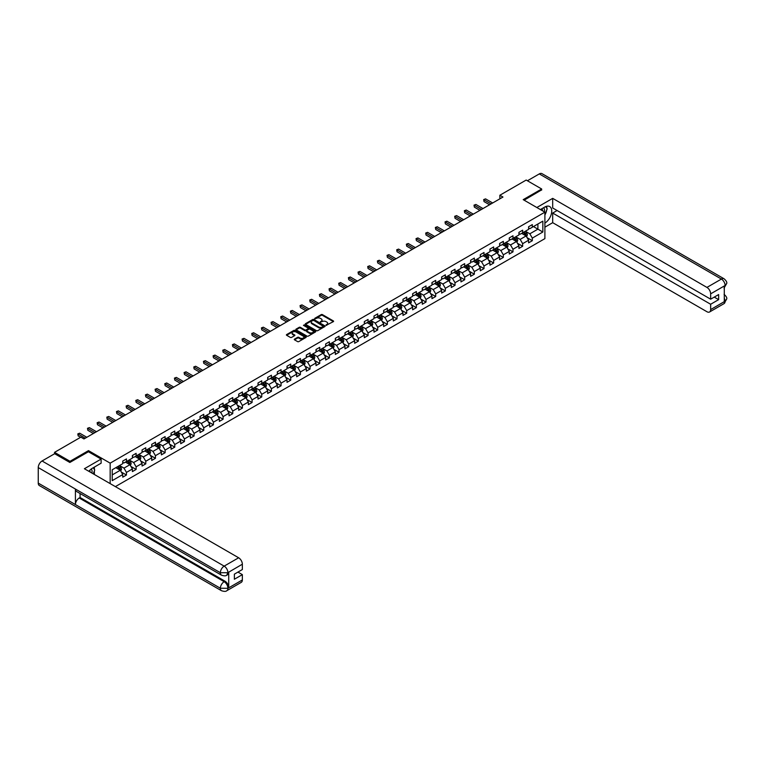 <?xml version="1.0" encoding="UTF-8"?>
<svg xmlns="http://www.w3.org/2000/svg" width="765" height="765" viewBox="0 0 765 765"><rect width="100%" height="100%" fill="white"/><g stroke="black" fill="none" stroke-linecap="round" stroke-linejoin="round"><path stroke-width="1.15" d="M326.062 325.364L333.368 321.635A0.861 0.497 0 0 0 333.368 320.937L322.428 314.616A0.861 0.497 0 0 0 321.214 314.616L314.75 318.345L314.75 318.833L316.442 318.355A2.754 1.587 0 0 1 320.325 318.355L321.243 318.881A2.754 1.587 0 0 1 322.046 320A2.754 1.587 0 0 1 321.243 321.128L320.401 322.103L322.094 321.616A2.754 1.587 0 0 1 325.986 321.616L326.894 322.142A2.754 1.587 0 0 1 327.697 323.27A2.754 1.587 0 0 1 326.894 324.389L326.062 324.876M294.515 339.115A0.861 0.497 0 0 0 294.515 339.823L297.585 341.592A0.861 0.497 0 0 0 298.809 341.592L305.981 337.451A0.861 0.497 0 0 0 305.981 336.753L295.032 330.432A0.861 0.497 0 0 0 293.817 330.432L286.646 334.573A0.861 0.497 0 0 0 286.646 335.271L290.356 337.413A0.861 0.497 0 0 0 291.57 337.413L294.64 335.644A0.861 0.497 0 0 0 294.64 334.936L292.804 333.875A2.305 1.329 0 0 1 292.125 332.938A2.305 1.329 0 0 1 293.55 331.714A2.305 1.329 0 0 1 296.055 332L303.256 336.16A2.305 1.329 0 0 1 303.935 337.097A2.305 1.329 0 0 1 302.51 338.331A2.305 1.329 0 0 1 300.004 338.034L298.809 337.346A0.861 0.497 0 0 0 297.585 337.346L294.515 339.115L294.515 339.823L297.585 338.063L297.585 337.346M88.491 451.78L88.491 450.633L70.026 461.295L54.544 452.354L54.544 453.779M88.491 450.633L110.17 463.15L544.89 212.163L544.89 238.632L115.372 486.617M541.668 190.064L541.668 188.993L523.212 199.646L544.89 212.163M541.668 188.993L526.186 180.052L499.861 195.247L499.861 198.823M54.544 452.354L80.87 437.15L83.968 438.938L502.959 197.035L499.861 195.247M316.5 330.671A0.861 0.497 0 0 0 317.714 330.671L324.886 326.531A0.861 0.497 0 0 0 324.886 325.833L313.946 319.512A0.861 0.497 0 0 0 312.732 319.512L305.551 323.652A0.861 0.497 0 0 0 305.551 324.36L316.5 330.671M303.695 325.498L315.419 332L308.257 336.131A0.861 0.497 0 0 1 307.042 336.131L296.103 329.82L299.172 328.061L299.172 327.344L296.103 329.113A0.861 0.497 0 0 0 296.103 329.82L296.103 329.113M299.172 328.061A0.861 0.497 0 0 1 300.387 328.061L300.387 327.344A0.861 0.497 0 0 0 299.172 327.344M300.387 327.344L304.824 329.906A0.861 0.497 0 0 0 306.038 329.906L308.075 328.73A0.861 0.497 0 0 0 308.075 328.022L303.456 325.355L304.307 324.867L315.438 331.293A0.861 0.497 0 0 1 315.438 331.991L315.438 331.293M110.17 483.604L110.17 463.15M121.291 472.043L126.455 475.027L126.455 472.416L132.402 468.983L132.402 471.594L136.122 469.442L136.122 466.832L142.07 463.399L142.07 466.009L145.78 463.867L145.78 461.257L151.728 457.824L151.728 460.434L155.448 458.292L155.448 455.672L161.396 452.239L161.396 454.85L165.116 452.708L165.116 450.097L171.054 446.664L171.054 449.275L174.774 447.133L174.774 444.522L180.722 441.089L180.722 443.7L184.441 441.548L184.441 438.938L190.389 435.505L190.389 438.116L194.1 435.974L194.1 433.363L200.047 429.93L200.047 432.541L203.767 430.389L203.767 427.778L209.715 424.346L209.715 426.956L213.425 424.814L213.425 422.204L219.373 418.771L219.373 421.381L223.093 419.239L223.093 416.619L229.041 413.186L229.041 415.797L232.751 413.655L232.751 411.044L238.699 407.611L238.699 410.222L242.419 408.08L242.419 405.469L248.367 402.036L248.367 404.647L252.077 402.495L252.077 399.885L258.025 396.452L258.025 399.062L261.745 396.92L261.745 394.31L267.693 390.877L267.693 393.487L271.412 391.336L271.412 388.725L277.351 385.292L277.351 387.903L281.071 385.761L281.071 383.15L287.018 379.717L287.018 382.328L290.738 380.186L290.738 377.566L296.677 374.133L296.677 376.743L300.396 374.601L300.396 371.991L306.344 368.558L306.344 371.168L310.064 369.026L310.064 366.416L316.012 362.983L316.012 365.594L319.722 363.442L319.722 360.831L325.67 357.398L325.67 360.009L329.39 357.867L329.39 355.256L335.338 351.824L335.338 354.434L339.048 352.282L339.048 349.672L344.996 346.239L344.996 348.85L348.716 346.708L348.716 344.097L354.664 340.664L354.664 343.275L358.374 341.123L358.374 338.512L364.322 335.08L364.322 337.69L368.041 335.548L368.041 332.938L373.989 329.505L373.989 332.115L377.7 329.973L377.7 327.363L383.647 323.93L383.647 326.54L387.367 324.389L387.367 321.778L393.315 318.345L393.315 320.956L397.035 318.814L397.035 316.203L402.973 312.77L402.973 315.381L406.693 313.229L406.693 310.619L412.641 307.186L412.641 309.796L416.361 307.654L416.361 305.044L422.299 301.611L422.299 304.221L426.019 302.07L426.019 299.459L431.967 296.026L431.967 298.637L435.687 296.495L435.687 293.884L441.635 290.451L441.635 293.062L445.345 290.92L445.345 288.309L451.293 284.876L451.293 287.487L455.012 285.335L455.012 282.725L460.96 279.292L460.96 281.903L464.671 279.761L464.671 277.15L470.618 273.717L470.618 276.328L474.338 274.176L474.338 271.565L480.286 268.132L480.286 270.743L483.996 268.601L483.996 265.991L489.944 262.558L489.944 265.168L493.664 263.017L493.664 260.406L499.612 256.973L499.612 259.584L503.322 257.442L503.322 254.831L509.27 251.398L509.27 254.009L512.99 251.867L512.99 249.256L518.938 245.823L518.938 248.434L522.658 246.282L522.658 243.672L528.596 240.239L528.596 242.849L532.316 240.707L532.316 238.097L542.844 232.015L542.844 221.142L537.891 224.002L537.891 229.156L542.844 232.015M126.455 475.027L122.744 477.169L122.744 474.558L112.216 480.64L112.216 469.767L122.744 463.686L122.744 461.075L126.455 458.933L126.455 461.544L132.402 458.111L132.402 455.5L136.122 453.349L136.122 455.959L142.07 452.526L142.07 449.916L145.78 447.774L145.78 450.384L151.728 446.951L151.728 444.341L155.448 442.199L155.448 444.809L161.396 441.376L161.396 438.756L165.116 436.614L165.116 439.225L171.054 435.792L171.054 433.181L174.774 431.039L174.774 433.65L180.722 430.217L180.722 427.606L184.441 425.455L184.441 428.065L190.389 424.632L190.389 422.022L194.1 419.88L194.1 422.49L200.047 419.057L200.047 416.447L203.767 414.295L203.767 416.906L209.715 413.473L209.715 410.862L213.425 408.72L213.425 411.331L219.373 407.898L219.373 405.287L223.093 403.145L223.093 405.756L229.041 402.314L229.041 399.703L232.751 397.561L232.751 400.172L238.699 396.739L238.699 394.128L242.419 391.986L242.419 394.597L248.367 391.164L248.367 388.553L252.077 386.401L252.077 389.012L258.025 385.579L258.025 382.969L261.745 380.827L261.745 383.437L267.693 380.004L267.693 377.394L271.412 375.242L271.412 377.853L277.351 374.42L277.351 371.809L281.071 369.667L281.071 372.278L287.018 368.845L287.018 366.234L290.738 364.092L290.738 366.703L296.677 363.26L296.677 360.65L300.396 358.508L300.396 361.118L306.344 357.685L306.344 355.075L310.064 352.933L310.064 355.543L316.012 352.11L316.012 349.5L319.722 347.348L319.722 349.959L325.67 346.526L325.67 343.915L329.39 341.773L329.39 344.384L335.338 340.951L335.338 338.34L339.048 336.189L339.048 338.799L344.996 335.366L344.996 332.756L348.716 330.614L348.716 333.224L354.664 329.791L354.664 327.181L358.374 325.029L358.374 327.649L364.322 324.207L364.322 321.596L368.041 319.454L368.041 322.065L373.989 318.632L373.989 316.022L377.7 313.88L377.7 316.49L383.647 313.057L383.647 310.447L387.367 308.295L387.367 310.906L393.315 307.473L393.315 304.862L397.035 302.72L397.035 305.331L402.973 301.898L402.973 299.287L406.693 297.136L406.693 299.746L412.641 296.313L412.641 293.703L416.361 291.561L416.361 294.171L422.299 290.738L422.299 288.128L426.019 285.976L426.019 288.596L431.967 285.154L431.967 282.543L435.687 280.401L435.687 283.012L441.635 279.579L441.635 276.968L445.345 274.826L445.345 277.437L451.293 274.004L451.293 271.393L455.012 269.242L455.012 271.852L460.96 268.419L460.96 265.809L464.671 263.667L464.671 266.277L470.618 262.844L470.618 260.234L474.338 258.082L474.338 260.693L480.286 257.26L480.286 254.649L483.996 252.507L483.996 255.118L489.944 251.685L489.944 249.074L493.664 246.923L493.664 249.533L499.612 246.101L499.612 243.49L503.322 241.348L503.322 243.959L509.27 240.526L509.27 237.915L512.99 235.773L512.99 238.384L518.938 234.951L518.938 232.34L522.658 230.189L522.658 232.799L528.596 229.366L528.596 226.756L532.316 224.614L532.316 227.224L542.844 221.142M125.47 462.117L129.926 464.69L123.978 468.123L119.522 465.55M122.744 462.261L123.978 462.968L126.455 461.544M123.978 468.123L126.455 472.416M129.926 464.69L132.402 468.983M135.128 456.533L139.593 459.115L133.645 462.548L129.18 459.966M132.402 456.676L133.645 457.394L136.122 455.959M133.645 462.548L136.122 466.832M139.593 459.115L142.07 463.399M144.795 450.958L149.252 453.53L143.304 456.963L138.847 454.391M142.07 451.101L143.304 451.819L145.78 450.384M143.304 456.963L145.78 461.257M149.252 453.53L151.728 457.824M154.454 445.373L158.919 447.955L152.971 451.388L148.515 448.806M151.728 445.517L152.971 446.234L155.448 444.809M152.971 451.388L155.448 455.672M158.919 447.955L161.396 452.239M164.121 439.799L168.577 442.371L162.629 445.804L158.173 443.231M161.396 439.942L162.629 440.659L165.116 439.225M162.629 445.804L165.116 450.097M168.577 442.371L171.054 446.664M173.779 434.224L178.245 436.796L172.297 440.229L167.841 437.657M171.054 434.357L172.297 435.075L174.774 433.65M172.297 440.229L174.774 444.522M178.245 436.796L180.722 441.089M183.447 428.639L187.903 431.211L181.965 434.644L177.499 432.072M180.722 428.782L181.965 429.5L184.441 428.065M181.965 434.644L184.441 438.938M187.903 431.211L190.389 435.505M193.115 423.064L197.571 425.636L191.623 429.069L187.167 426.497M190.389 423.208L191.623 423.915L194.1 422.49M191.623 429.069L194.1 433.363M197.571 425.636L200.047 429.93M202.773 417.48L207.229 420.061L201.291 423.494L196.825 420.913M200.047 417.623L201.291 418.34L203.767 416.906M201.291 423.494L203.767 427.778M207.229 420.061L209.715 424.346M212.441 411.905L216.897 414.477L210.949 417.91L206.493 415.338M209.715 412.048L210.949 412.765L213.425 411.331M210.949 417.91L213.425 422.204M216.897 414.477L219.373 418.771M222.099 406.32L226.564 408.902L220.616 412.335L216.151 409.753M219.373 406.464L220.616 407.181L223.093 405.756M220.616 412.335L223.093 416.619M226.564 408.902L229.041 413.186M231.766 400.745L236.222 403.318L230.275 406.751L225.818 404.178M229.041 400.889L230.275 401.606L232.751 400.172M230.275 406.751L232.751 411.044M236.222 403.318L238.699 407.611M241.424 395.17L245.89 397.743L239.942 401.176L235.477 398.603M238.699 395.304L239.942 396.021L242.419 394.597M239.942 401.176L242.419 405.469M245.89 397.743L248.367 402.036M251.092 389.586L255.548 392.158L249.6 395.591L245.144 393.019M248.367 389.729L249.6 390.446L252.077 389.012M249.6 395.591L252.077 399.885M255.548 392.158L258.025 396.452M260.75 384.011L265.216 386.583L259.268 390.016L254.802 387.444M258.025 384.154L259.268 384.862L261.745 383.437M259.268 390.016L261.745 394.31M265.216 386.583L267.693 390.877M270.418 378.426L274.874 381.008L268.926 384.441L264.47 381.859M267.693 378.57L268.926 379.287L271.412 377.853M268.926 384.441L271.412 388.725M274.874 381.008L277.351 385.292M280.076 372.851L284.542 375.424L278.594 378.857L274.138 376.284M277.351 372.995L278.594 373.712L281.071 372.278M278.594 378.857L281.071 383.15M284.542 375.424L287.018 379.717M289.744 367.267L294.2 369.849L288.252 373.282L283.796 370.7M287.018 367.41L288.252 368.128L290.738 366.703M288.252 373.282L290.738 377.566M294.2 369.849L296.677 374.133M299.402 361.692L303.868 364.264L297.92 367.697L293.464 365.125M296.677 361.835L297.92 362.553L300.396 361.118M297.92 367.697L300.396 371.991M303.868 364.264L306.344 368.558M309.07 356.117L313.526 358.689L307.587 362.122L303.122 359.55M306.344 356.251L307.587 356.968L310.064 355.543M307.587 362.122L310.064 366.416M313.526 358.689L316.012 362.983M318.737 350.533L323.193 353.105L317.245 356.538L312.789 353.966M316.012 350.676L317.245 351.393L319.722 349.959M317.245 356.538L319.722 360.831M323.193 353.105L325.67 357.398M328.395 344.958L332.861 347.53L326.913 350.963L322.447 348.391M325.67 345.101L326.913 345.809L329.39 344.384M326.913 350.963L329.39 355.256M332.861 347.53L335.338 351.824M338.063 339.373L342.519 341.955L336.571 345.388L332.115 342.806M335.338 339.517L336.571 340.234L339.048 338.799M336.571 345.388L339.048 349.672M342.519 341.955L344.996 346.239M347.721 333.798L352.187 336.37L346.239 339.803L341.773 337.231M344.996 333.942L346.239 334.659L348.716 333.224M346.239 339.803L348.716 344.097M352.187 336.37L354.664 340.664M357.389 328.214L361.845 330.796L355.897 334.228L351.441 331.647M354.664 328.357L355.897 329.074L358.374 327.649M355.897 334.228L358.374 338.512M361.845 330.796L364.322 335.08M367.047 322.639L371.513 325.211L365.565 328.644L361.099 326.072M364.322 322.782L365.565 323.499L368.041 322.065M365.565 328.644L368.041 332.938M371.513 325.211L373.989 329.505M376.715 317.064L381.171 319.636L375.223 323.069L370.767 320.497M373.989 317.198L375.223 317.915L377.7 316.49M375.223 323.069L377.7 327.363M381.171 319.636L383.647 323.93M386.373 311.479L390.839 314.052L384.891 317.485L380.425 314.912M383.647 311.623L384.891 312.34L387.367 310.906M384.891 317.485L387.367 321.778M390.839 314.052L393.315 318.345M396.041 305.904L400.497 308.477L394.549 311.91L390.093 309.337M393.315 306.048L394.549 306.755L397.035 305.331M394.549 311.91L397.035 316.203M400.497 308.477L402.973 312.77M405.699 300.32L410.164 302.892L404.216 306.335L399.76 303.753M402.973 300.463L404.216 301.18L406.693 299.746M404.216 306.335L406.693 310.619M410.164 302.892L412.641 307.186M415.366 294.745L419.822 297.317L413.875 300.75L409.418 298.178M412.641 294.888L413.875 295.606L416.361 294.171M413.875 300.75L416.361 305.044M419.822 297.317L422.299 301.611M425.024 289.16L429.49 291.742L423.542 295.175L419.086 292.593M422.299 289.304L423.542 290.021L426.019 288.596M423.542 295.175L426.019 299.459M429.49 291.742L431.967 296.026M434.692 283.586L439.148 286.158L433.21 289.591L428.744 287.018M431.967 283.729L433.21 284.446L435.687 283.012M433.21 289.591L435.687 293.884M439.148 286.158L441.635 290.451M444.36 278.001L448.816 280.583L442.868 284.016L438.412 281.444M441.635 278.144L442.868 278.862L445.345 277.437M442.868 284.016L445.345 288.309M448.816 280.583L451.293 284.876M454.018 272.426L458.484 274.998L452.536 278.431L448.07 275.859M451.293 272.57L452.536 273.287L455.012 271.852M452.536 278.431L455.012 282.725M458.484 274.998L460.96 279.292M463.686 266.851L468.142 269.423L462.194 272.856L457.738 270.284M460.96 266.995L462.194 267.702L464.671 266.277M462.194 272.856L464.671 277.15M468.142 269.423L470.618 273.717M473.344 261.267L477.809 263.839L471.862 267.281L467.396 264.7M470.618 261.41L471.862 262.127L474.338 260.693M471.862 267.281L474.338 271.565M477.809 263.839L480.286 268.132M483.011 255.692L487.468 258.264L481.52 261.697L477.064 259.125M480.286 255.835L481.52 256.552L483.996 255.118M481.52 261.697L483.996 265.991M487.468 258.264L489.944 262.558M492.67 250.107L497.135 252.689L491.187 256.122L486.722 253.54M489.944 250.251L491.187 250.968L493.664 249.533M491.187 256.122L493.664 260.406M497.135 252.689L499.612 256.973M502.337 244.532L506.793 247.105L500.846 250.538L496.389 247.965M499.612 244.676L500.846 245.393L503.322 243.959M500.846 250.538L503.322 254.831M506.793 247.105L509.27 251.398M511.995 238.948L516.461 241.53L510.513 244.963L506.048 242.39M509.27 239.091L510.513 239.808L512.99 238.384M510.513 244.963L512.99 249.256M516.461 241.53L518.938 245.823M521.663 233.373L526.119 235.945L520.171 239.378L515.715 236.806M518.938 233.516L520.171 234.233L522.658 232.799M520.171 239.378L522.658 243.672M526.119 235.945L528.596 240.239M533.435 226.574L537.891 229.156L529.839 233.803L525.383 231.231M528.596 227.941L529.839 228.649L532.316 227.224M529.839 233.803L532.316 238.097M70.026 461.295L70.026 462.366M112.216 474.922L120.268 470.265L115.802 467.692M120.268 470.265L122.744 474.558M527.142 237.714L532.316 240.707M517.484 243.299L522.658 246.282M507.817 248.874L512.99 251.867M498.158 254.458L503.322 257.442M488.491 260.033L493.664 263.017M478.823 265.618L483.996 268.601M469.165 271.193L474.338 274.176M459.497 276.767L464.671 279.761M449.839 282.352L455.012 285.335M440.171 287.927L445.345 290.92M430.513 293.511L435.687 296.495M420.846 299.086L426.019 302.07M411.188 304.671L416.361 307.654M401.52 310.246L406.693 313.229M391.862 315.821L397.035 318.814M382.194 321.405L387.367 324.389M372.536 326.98L377.7 329.973M362.868 332.565L368.041 335.548M353.201 338.14L358.374 341.123M343.542 343.724L348.716 346.708M333.875 349.299L339.048 352.282M324.217 354.884L329.39 357.867M314.549 360.458L319.722 363.442M304.891 366.033L310.064 369.026M295.223 371.618L300.396 374.601M285.565 377.193L290.738 380.186M275.897 382.777L281.071 385.761M266.239 388.352L271.412 391.336M256.571 393.937L261.745 396.92M246.913 399.512L252.077 402.495M237.246 405.087L242.419 408.08M227.578 410.671L232.751 413.655M217.92 416.246L223.093 419.239M208.252 421.831L213.425 424.814M198.594 427.406L203.767 430.389M188.926 432.99L194.1 435.974M179.268 438.565L184.441 441.548M169.601 444.14L174.774 447.133M159.942 449.724L165.116 452.708M150.275 455.299L155.448 458.292M140.617 460.884L145.78 463.867M130.949 466.459L136.122 469.442M326.301 325.45L326.894 325.106A2.754 1.587 0 0 0 327.697 323.987L327.697 323.27M322.046 320L322.046 320.717A2.754 1.587 0 0 1 321.243 321.845L320.65 322.189M333.368 320.937L333.368 321.635L322.428 315.333A0.861 0.497 0 0 0 321.214 315.333L314.989 318.919M324.876 326.54L313.946 320.229A0.861 0.497 0 0 0 312.732 320.229L305.57 324.36L305.551 323.652M323.366 326.426L313.765 320.392L312.034 320.898A2.754 1.587 0 0 0 311.221 322.027A2.754 1.587 0 0 0 312.034 323.146L318.594 326.942A2.754 1.587 0 0 0 322.486 326.942L323.366 326.655M311.221 322.027L311.221 322.734A2.754 1.587 0 0 0 312.034 323.863L312.034 323.146M323.366 327.143L322.486 327.649A2.754 1.587 0 0 1 318.594 327.649L312.034 323.863M300.387 328.061L304.824 330.623A0.861 0.497 0 0 0 306.038 330.623L308.075 329.447A0.861 0.497 0 0 0 308.333 329.093L308.333 328.376M309.433 332.565A2.305 1.329 0 0 0 311.938 332.851A2.305 1.329 0 0 0 313.354 331.628A2.305 1.329 0 0 0 312.684 330.681L310.141 329.218A0.861 0.497 0 0 0 308.926 329.218L306.889 330.394A0.861 0.497 0 0 0 306.889 331.102L309.433 332.565L309.433 333.282A2.305 1.329 0 0 0 311.938 333.569A2.305 1.329 0 0 0 313.354 332.335L313.354 331.628M306.641 330.748L306.641 331.465A0.861 0.497 0 0 0 306.889 331.809L306.889 331.102M309.433 333.282L306.889 331.809M303.935 337.097L303.935 337.814A2.305 1.329 0 0 1 302.51 339.038A2.305 1.329 0 0 1 300.004 338.752L298.809 338.063A0.861 0.497 0 0 0 297.585 338.063M292.125 332.938L292.125 333.655A2.305 1.329 0 0 0 292.804 334.592L292.804 333.875M294.64 334.936L294.64 335.644L292.804 334.592M305.971 337.461L295.032 331.149A0.861 0.497 0 0 0 293.817 331.149L286.655 335.28L286.646 334.573M526.607 236.796L527.353 234.941A2.324 1.339 -120 0 0 526.607 232.962L525.326 231.26M523.097 234.205L522.227 233.048M523.413 232.369L524.685 234.071A2.324 1.339 60 0 1 525.354 235.467L526.091 235.037A2.324 1.339 -120 0 0 525.431 233.641L524.149 231.938M523.566 232.273L524.991 234.167A1.186 0.679 60 0 1 525.201 234.52L526.091 235.037M491.12 203.873L484.016 199.77L485.565 198.871L492.67 202.974M489.571 204.762L484.016 201.558L483.681 199.569L485.565 198.871M484.016 201.558L483.681 199.569M544.326 211.838A5.69 3.29 120 0 0 543.485 207.793M542.509 210.796A3.902 2.247 120 0 0 541.706 208.835A3.902 2.247 120 0 0 541.697 208.826M545.655 206.607L547.185 208.769L544.89 214.669M91.886 473.057A5.69 3.29 120 0 0 91.131 469.069M90.069 472.005A3.902 2.247 120 0 0 89.677 470.408M93.187 467.769L94.745 469.987L93.244 473.841M544.89 223.074A9.859 5.69 120 0 0 551.23 214.382A9.859 5.69 120 0 0 549.691 206.56A9.859 5.69 120 0 0 544.766 207.047L540.396 209.572M544.89 227.186L552.693 222.682L552.693 213.062L710.656 304.26L710.656 309.586L725.21 301.104L724.283 301.534L724.283 286.158L725.115 285.498L710.656 293.846A5.259 3.031 -120 0 0 706.937 287.411L721.405 279.062L539.287 173.913L527.42 180.769M557.092 210.518L552.693 213.062M714.242 297.107L718.641 299.641L718.641 294.563L710.656 299.182L552.693 207.984L552.693 198.365L706.937 287.411M536.839 207.516L552.693 198.365M552.693 222.682L706.937 311.728A5.259 3.031 -120 0 0 709.566 311.986A5.259 3.031 -120 0 0 710.656 309.586M539.287 173.913A5.384 3.108 -60 0 1 541.983 173.645L724.092 278.795A5.384 3.108 -60 0 0 721.405 279.062A5.259 3.031 60 0 1 725.115 285.498M710.656 299.182L710.656 293.846M718.641 299.641L710.656 304.26M541.668 189.854L524.14 200.181M544.89 214.965A9.859 5.69 120 0 0 546.679 210.05M546.841 208.29A9.859 5.69 120 0 0 546.602 206.273M724.283 297.862L725.115 301.056M724.092 294.353C726.205 296.256 727.094 297.776 726.75 298.914L725.21 301.104M724.092 278.795C726.205 280.678 727.094 282.209 726.75 283.394L725.21 285.555M221.477 575.156A5.384 3.108 -60 0 1 220.368 572.727L227.798 572.698L226.803 575.156C225.924 576.045 224.145 576.055 221.477 575.156L76.529 491.474A5.384 3.108 -60 0 1 75.419 489.045L38.25 467.587A5.384 3.108 -60 0 1 42.056 460.989L54.669 453.712L69.845 462.471L88.424 451.742L101.123 459.077L101.123 463.188L92.326 468.266A9.859 5.69 120 0 0 88.874 471.317M101.123 459.077L84.399 468.735L238.642 557.781A5.259 3.031 60 0 1 242.352 564.216L242.352 569.543L234.367 574.161L234.367 579.239L242.352 574.63L242.352 579.956A5.259 3.031 60 0 1 241.271 582.356L226.803 590.714A5.259 3.031 -120 0 0 227.894 588.304L242.352 579.956M94.152 474.367L96.227 475.562M94.372 474.243L94.372 470.934M94.372 469.461L94.372 467.09M226.803 590.714C225.962 591.603 224.193 591.603 221.477 590.714L39.369 485.574A5.384 3.108 -60 0 1 38.25 483.107L75.419 504.565A5.384 3.108 -60 0 1 79.225 498.005L224.174 581.687L225.015 581.209A5.259 3.031 60 0 1 228.725 587.644L228.725 572.268A5.259 3.031 60 0 1 227.635 574.668L226.803 575.156M38.25 467.587L38.25 483.107M42.056 460.989L224.174 566.129A5.384 3.108 -60 0 0 220.368 572.727L75.419 489.045L75.419 504.565L220.368 588.247L227.894 588.304M242.352 574.63L237.953 572.086M80.067 493.511L80.067 497.518L225.015 581.209M80.067 497.518L79.225 498.005M516.949 242.371L517.685 240.516A2.324 1.339 -120 0 0 516.949 238.546L515.667 236.834M513.439 239.78L512.569 238.623M513.745 237.944L515.027 239.655A2.324 1.339 60 0 1 515.687 241.052L516.432 240.621A2.324 1.339 -120 0 0 515.763 239.225L514.491 237.513M513.908 237.848L515.323 239.741A1.186 0.679 60 0 1 515.543 240.105L516.432 240.621M507.281 247.956L508.017 246.101A2.324 1.339 -120 0 0 507.281 244.121L506 242.419M503.772 245.364L502.901 244.207M504.078 243.519L505.359 245.23A2.324 1.339 60 0 1 506.028 246.626L506.765 246.196A2.324 1.339 -120 0 0 506.105 244.8L504.823 243.098M504.24 243.433L505.665 245.326A1.186 0.679 60 0 1 505.875 245.68L506.765 246.196M481.462 209.447L474.357 205.345L475.907 204.456L483.011 208.558M479.913 210.346L474.357 207.133L474.013 205.144L475.907 204.456M474.357 207.133L474.013 205.144M471.795 215.022L464.69 210.92L466.239 210.031L473.344 214.133M470.245 215.921L464.69 212.708L464.355 210.729L466.239 210.031M464.69 212.708L464.355 210.729M497.623 253.531L498.359 251.675A2.324 1.339 -120 0 0 497.613 249.696L496.342 247.994M494.114 250.939L493.243 249.782M494.419 249.103L495.701 250.805A2.324 1.339 60 0 1 496.361 252.201L497.107 251.771A2.324 1.339 -120 0 0 496.437 250.375L495.165 248.673M494.582 249.007L495.997 250.901A1.186 0.679 60 0 1 496.217 251.264L497.107 251.771M487.955 259.115L488.682 257.298A2.324 1.339 -120 0 0 487.955 255.28L486.674 253.569M484.446 256.524L483.576 255.357M484.752 254.678L486.033 256.39A2.324 1.339 60 0 1 486.703 257.786L487.439 257.356A2.324 1.339 -120 0 0 486.779 255.959L485.498 254.248M484.914 254.592L486.339 256.485A1.186 0.679 60 0 1 486.55 256.839L487.439 257.356M488.682 257.298L487.238 258.13M478.297 264.69L479.033 262.835A2.324 1.339 -120 0 0 478.288 260.855L477.016 259.153M474.788 262.099L473.918 260.942M475.094 260.263L476.375 261.965A2.324 1.339 60 0 1 477.035 263.361L477.781 262.93A2.324 1.339 -120 0 0 477.111 261.534L475.84 259.832M475.256 260.167L476.672 262.06A1.186 0.679 60 0 1 476.891 262.424L477.781 262.93M462.137 220.607L455.032 216.505L456.581 215.606L463.686 219.708M460.587 221.496L455.032 218.293L454.687 216.304L456.581 215.606M455.032 218.293L454.687 216.304M452.469 226.182L445.364 222.08L446.913 221.19L454.018 225.293M450.92 227.081L445.364 223.868L445.029 221.888L446.913 221.19M445.364 223.868L445.029 221.888M442.811 231.766L435.706 227.664L437.255 226.765L444.36 230.867M441.262 232.656L435.706 229.452L435.361 227.463L437.255 226.765M435.706 229.452L435.361 227.463M468.629 270.274L469.366 268.41A2.324 1.339 -120 0 0 468.629 266.44L467.348 264.728M465.12 267.674L464.25 266.516M465.426 265.838L466.707 267.549A2.324 1.339 60 0 1 467.377 268.945L468.113 268.515A2.324 1.339 -120 0 0 467.453 267.119L466.172 265.407M465.589 265.742L467.013 267.635A1.186 0.679 60 0 1 467.224 267.999L468.113 268.515M433.143 237.341L426.038 233.239L427.587 232.35L434.692 236.452M431.594 238.24L426.038 235.027L425.694 233.048L427.587 232.35M426.038 235.027L425.694 233.048M458.971 275.849L459.708 273.994A2.324 1.339 -120 0 0 458.962 272.015L457.69 270.313M455.462 273.258L454.592 272.101M455.768 271.422L457.04 273.124A2.324 1.339 60 0 1 457.709 274.52L458.455 274.09A2.324 1.339 -120 0 0 457.786 272.694L456.514 270.992M455.93 271.326L457.346 273.22A1.186 0.679 60 0 1 457.556 273.574L458.455 274.09M423.485 242.926L416.38 238.823L417.92 237.925L425.024 242.027M421.936 243.815L416.38 240.612L416.036 238.623L417.92 237.925M416.38 240.612L416.036 238.623M449.304 281.424L450.04 279.569A2.324 1.339 -120 0 0 449.304 277.599L448.022 275.888M445.794 278.833L444.924 277.676M446.1 276.997L447.382 278.709A2.324 1.339 60 0 1 448.041 280.105L448.787 279.674A2.324 1.339 -120 0 0 448.127 278.278L446.846 276.567M446.263 276.901L447.678 278.795A1.186 0.679 60 0 1 447.898 279.158L448.787 279.674M413.817 248.501L406.712 244.398L408.261 243.509L415.366 247.611M412.268 249.4L406.712 246.187L406.368 244.198L408.261 243.509M406.712 246.187L406.368 244.198M439.646 287.009L440.382 285.154A2.324 1.339 -120 0 0 439.636 283.174L438.364 281.472M436.127 284.417L435.266 283.26M436.442 282.572L437.714 284.284A2.324 1.339 60 0 1 438.383 285.68L439.129 285.249A2.324 1.339 -120 0 0 438.46 283.853L437.178 282.151M436.605 282.486L438.02 284.379A1.186 0.679 60 0 1 438.23 284.733L439.129 285.249M404.149 254.076L397.045 249.973L398.594 249.084L405.699 253.186M402.61 254.975L397.045 251.761L396.71 249.782L398.594 249.084M397.045 251.761L396.71 249.782M429.978 292.584L430.714 290.729A2.324 1.339 -120 0 0 429.978 288.749L428.696 287.047M426.468 289.992L425.598 288.835M426.774 288.156L428.056 289.858A2.324 1.339 60 0 1 428.716 291.255L429.461 290.834A2.324 1.339 -120 0 0 428.802 289.428L427.52 287.726M426.937 288.061L428.352 289.954A1.186 0.679 60 0 1 428.572 290.318L429.461 290.834M394.491 259.66L387.386 255.558L388.936 254.659L396.041 258.761M392.942 260.549L387.386 257.346L387.042 255.357L388.936 254.659M387.386 257.346L387.042 255.357M420.32 298.168L421.056 296.313A2.324 1.339 -120 0 0 420.31 294.334L419.029 292.622M416.801 295.577L415.94 294.41M417.116 293.731L418.388 295.443A2.324 1.339 60 0 1 419.057 296.839L419.803 296.409A2.324 1.339 -120 0 0 419.134 295.013L417.853 293.301M417.279 293.645L418.694 295.539A1.186 0.679 60 0 1 418.904 295.892L419.803 296.409M384.824 265.235L377.719 261.133L379.268 260.243L386.373 264.346M383.275 266.134L377.719 262.921L377.384 260.942L379.268 260.243M377.719 262.921L377.384 260.942M410.652 303.743L411.388 301.888A2.324 1.339 -120 0 0 410.652 299.909L409.371 298.207M407.143 301.152L406.272 299.995M407.449 299.316L408.73 301.018A2.324 1.339 60 0 1 409.39 302.414L410.136 301.984A2.324 1.339 -120 0 0 409.476 300.588L408.194 298.886M407.611 299.22L409.026 301.114A1.186 0.679 60 0 1 409.246 301.477L410.136 301.984M375.166 270.82L368.061 266.717L369.61 265.818L376.715 269.921M373.616 271.709L368.061 268.505L367.716 266.516L369.61 265.818M368.061 268.505L367.716 266.516M400.984 309.328L401.73 307.463A2.324 1.339 -120 0 0 400.984 305.493L399.703 303.781M397.475 306.727L396.605 305.57M397.79 304.891L399.062 306.602A2.324 1.339 60 0 1 399.732 307.999L400.468 307.568A2.324 1.339 -120 0 0 399.808 306.172L398.527 304.46M397.943 304.795L399.368 306.689A1.186 0.679 60 0 1 399.579 307.052L400.468 307.568M365.498 276.395L358.393 272.292L359.942 271.403L367.047 275.505M363.949 277.293L358.393 274.08L358.058 272.101L359.942 271.403M358.393 274.08L358.058 272.101M391.326 314.903L392.062 313.048A2.324 1.339 -120 0 0 391.326 311.068L390.045 309.366M387.817 312.311L386.947 311.154M388.123 310.475L389.404 312.177A2.324 1.339 60 0 1 390.064 313.574L390.81 313.143A2.324 1.339 -120 0 0 390.14 311.747L388.869 310.045M388.285 310.38L389.701 312.273A1.186 0.679 60 0 1 389.921 312.627L390.81 313.143M355.84 281.979L348.735 277.877L350.284 276.978L357.389 281.08M354.291 282.868L348.735 279.665L348.391 277.676L350.284 276.978M348.735 279.665L348.391 277.676M381.659 320.478L382.395 318.623A2.324 1.339 -120 0 0 381.659 316.653L380.377 314.941M378.149 317.886L377.279 316.729M378.455 316.05L379.736 317.762A2.324 1.339 60 0 1 380.406 319.158L381.142 318.728A2.324 1.339 -120 0 0 380.482 317.332L379.201 315.62M378.618 315.955L380.042 317.848A1.186 0.679 60 0 1 380.253 318.211L381.142 318.728M346.172 287.554L339.067 283.452L340.616 282.562L347.721 286.665M344.623 288.453L339.067 285.24L338.732 283.26L340.616 282.562M339.067 285.24L338.732 283.26M372 326.062L372.737 324.207A2.324 1.339 -120 0 0 371.991 322.228L370.719 320.525M368.491 323.471L367.621 322.314M368.797 321.625L370.078 323.337A2.324 1.339 60 0 1 370.738 324.733L371.484 324.303A2.324 1.339 -120 0 0 370.815 322.906L369.543 321.204M368.959 321.539L370.375 323.432A1.186 0.679 60 0 1 370.595 323.786L371.484 324.303M336.514 293.129L329.409 289.036L330.958 288.137L338.063 292.24M334.965 294.028L329.409 290.824L329.065 288.835L330.958 288.137M329.409 290.824L329.065 288.835M362.333 331.637L363.069 329.782A2.324 1.339 -120 0 0 362.333 327.803L361.051 326.1M358.823 329.046L357.953 327.889M359.129 327.21L360.411 328.912A2.324 1.339 60 0 1 361.08 330.308L361.816 329.887A2.324 1.339 -120 0 0 361.157 328.481L359.875 326.779M359.292 327.114L360.717 329.007A1.186 0.679 60 0 1 360.927 329.371L361.816 329.887M326.846 298.713L319.741 294.611L321.29 293.712L328.395 297.815M325.297 299.603L319.741 296.399L319.407 294.41L321.29 293.712M319.741 296.399L319.407 294.41M352.675 337.222L353.411 335.366A2.324 1.339 -120 0 0 352.665 333.387L351.393 331.675M349.165 334.63L348.295 333.464M349.471 332.785L350.753 334.496A2.324 1.339 60 0 1 351.412 335.892L352.158 335.462A2.324 1.339 -120 0 0 351.489 334.066L350.217 332.354M349.634 332.699L351.049 334.592A1.186 0.679 60 0 1 351.269 334.946L352.158 335.462M317.188 304.288L310.083 300.186L311.632 299.297L318.737 303.399M315.639 305.187L310.083 301.974L309.739 299.995L311.632 299.297M310.083 301.974L309.739 299.995M343.007 342.797L343.743 340.941A2.324 1.339 -120 0 0 343.007 338.962L341.726 337.26M339.497 340.205L338.627 339.048M339.803 338.369L341.085 340.071A2.324 1.339 60 0 1 341.745 341.467L342.491 341.037A2.324 1.339 -120 0 0 341.831 339.641L340.549 337.939M339.966 338.273L341.391 340.167A1.186 0.679 60 0 1 341.601 340.53L342.491 341.037M307.52 309.873L300.416 305.771L301.965 304.872L309.07 308.974M305.971 310.762L300.416 307.559L300.071 305.57L301.965 304.872M300.416 307.559L300.071 305.57M333.349 348.381L334.085 346.516A2.324 1.339 -120 0 0 333.339 344.546L332.067 342.835M329.83 345.78L328.969 344.623M330.145 343.944L331.417 345.656A2.324 1.339 60 0 1 332.087 347.052L332.832 346.622A2.324 1.339 -120 0 0 332.163 345.225L330.882 343.514M330.308 343.848L331.723 345.742A1.186 0.679 60 0 1 331.934 346.105L332.832 346.622M297.862 315.448L290.757 311.345L292.297 310.456L299.402 314.558M296.313 316.347L290.757 313.134L290.413 311.154L292.297 310.456M290.757 313.134L290.413 311.154M323.681 353.956L324.417 352.101A2.324 1.339 -120 0 0 323.681 350.121L322.4 348.419M320.172 351.365L319.301 350.207M320.478 349.529L321.759 351.231A2.324 1.339 60 0 1 322.419 352.627L323.165 352.196A2.324 1.339 -120 0 0 322.505 350.8L321.224 349.098M320.64 349.433L322.055 351.326A1.186 0.679 60 0 1 322.275 351.68L323.165 352.196M288.195 321.032L281.09 316.93L282.639 316.031L289.744 320.133M286.646 321.922L281.09 318.718L280.745 316.729L282.639 316.031M281.09 318.718L280.745 316.729M314.023 359.531L314.759 357.676A2.324 1.339 -120 0 0 314.013 355.706L312.732 353.994M310.504 356.939L309.643 355.782M310.82 355.103L312.091 356.815A2.324 1.339 60 0 1 312.761 358.211L313.507 357.781A2.324 1.339 -120 0 0 312.837 356.385L311.556 354.673M310.982 355.008L312.397 356.901A1.186 0.679 60 0 1 312.608 357.265L313.507 357.781M278.527 326.607L271.422 322.505L272.971 321.616L280.076 325.718M276.987 327.506L271.422 324.293L271.087 322.314L272.971 321.616M271.422 324.293L271.087 322.314M304.355 365.115L305.082 363.299A2.324 1.339 -120 0 0 304.355 361.281L303.074 359.579M300.846 362.524L299.976 361.367M301.152 360.678L302.433 362.39A2.324 1.339 60 0 1 303.093 363.786L303.839 363.356A2.324 1.339 -120 0 0 303.179 361.96L301.898 360.258M301.314 360.592L302.73 362.486A1.186 0.679 60 0 1 302.95 362.839L303.839 363.356M305.082 363.299L303.638 364.13M268.869 332.182L261.764 328.089L263.313 327.191L270.418 331.293M267.32 333.081L261.764 329.878L261.42 327.889L263.313 327.191M261.764 329.878L261.42 327.889M294.697 370.69L295.433 368.835A2.324 1.339 -120 0 0 294.688 366.856L293.406 365.154M291.178 368.099L290.318 366.942M291.494 366.263L292.766 367.965A2.324 1.339 60 0 1 293.435 369.361L294.181 368.94A2.324 1.339 -120 0 0 293.511 367.544L292.23 365.833M291.656 366.167L293.072 368.061A1.186 0.679 60 0 1 293.282 368.424L294.181 368.94M259.201 337.767L252.096 333.664L253.645 332.765L260.75 336.868M257.652 338.656L252.096 335.453L251.761 333.464L253.645 332.765M252.096 335.453L251.761 333.464M285.029 376.275L285.766 374.42A2.324 1.339 -120 0 0 285.029 372.44L283.748 370.729M281.52 373.683L280.65 372.517M281.826 371.838L283.107 373.55A2.324 1.339 60 0 1 283.767 374.946L284.513 374.515A2.324 1.339 -120 0 0 283.844 373.119L282.572 371.407M281.989 371.752L283.404 373.645A1.186 0.679 60 0 1 283.624 373.999L284.513 374.515M249.543 343.342L242.438 339.239L243.987 338.35L251.092 342.452M247.994 344.24L242.438 341.027L242.094 339.048L243.987 338.35M242.438 341.027L242.094 339.048M275.362 381.85L276.098 379.995A2.324 1.339 -120 0 0 275.362 378.015L274.08 376.313M271.852 379.258L270.982 378.101M272.168 377.422L273.44 379.124A2.324 1.339 60 0 1 274.109 380.521L274.845 380.09A2.324 1.339 -120 0 0 274.186 378.694L272.904 376.992M272.321 377.327L273.746 379.22A1.186 0.679 60 0 1 273.956 379.583L274.845 380.09M239.875 348.926L232.77 344.824L234.32 343.925L241.424 348.027M238.326 349.815L232.77 346.612L232.436 344.623L234.32 343.925M232.77 346.612L232.436 344.623M265.704 387.434L266.44 385.57A2.324 1.339 -120 0 0 265.694 383.6L264.422 381.888M262.194 384.833L261.324 383.676M262.5 382.997L263.782 384.709A2.324 1.339 60 0 1 264.441 386.105L265.187 385.675A2.324 1.339 -120 0 0 264.518 384.279L263.246 382.567M262.663 382.902L264.078 384.795A1.186 0.679 60 0 1 264.298 385.158L265.187 385.675M230.217 354.501L223.112 350.399L224.661 349.509L231.766 353.612M228.668 355.4L223.112 352.187L222.768 350.207L224.661 349.509M223.112 352.187L222.768 350.207M256.036 393.009L256.772 391.154A2.324 1.339 -120 0 0 256.036 389.175L254.755 387.473M252.526 390.418L251.656 389.261M252.832 388.582L254.114 390.284A2.324 1.339 60 0 1 254.783 391.68L255.52 391.25A2.324 1.339 -120 0 0 254.86 389.854L253.578 388.151M252.995 388.486L254.42 390.38A1.186 0.679 60 0 1 254.63 390.733L255.52 391.25M220.549 360.086L213.445 355.983L214.994 355.084L222.099 359.187M219 360.975L213.445 357.771L213.11 355.782L214.994 355.084M213.445 357.771L213.11 355.782M246.378 398.584L247.114 396.729A2.324 1.339 -120 0 0 246.368 394.759L245.096 393.047M242.868 395.993L241.998 394.836M243.174 394.157L244.456 395.868A2.324 1.339 60 0 1 245.116 397.264L245.861 396.834A2.324 1.339 -120 0 0 245.192 395.438L243.92 393.726M243.337 394.061L244.752 395.954A1.186 0.679 60 0 1 244.972 396.318L245.861 396.834M210.891 365.66L203.786 361.558L205.336 360.669L212.441 364.771M209.342 366.559L203.786 363.346L203.442 361.367L205.336 360.669M203.786 363.346L203.442 361.367M236.71 404.169L237.446 402.314A2.324 1.339 -120 0 0 236.71 400.334L235.429 398.632M233.201 401.577L232.331 400.42M233.507 399.732L234.788 401.443A2.324 1.339 60 0 1 235.457 402.839L236.194 402.409A2.324 1.339 -120 0 0 235.534 401.013L234.253 399.311M233.669 399.646L235.094 401.539A1.186 0.679 60 0 1 235.304 401.893L236.194 402.409M201.224 371.235L194.119 367.143L195.668 366.244L202.773 370.346M199.675 372.134L194.119 368.931L193.784 366.942L195.668 366.244M194.119 368.931L193.784 366.942M227.052 409.744L227.788 407.888A2.324 1.339 -120 0 0 227.042 405.909L225.771 404.207M223.543 407.152L222.672 405.995M223.849 405.316L225.13 407.018A2.324 1.339 60 0 1 225.79 408.414L226.536 407.994A2.324 1.339 -120 0 0 225.866 406.598L224.594 404.886M224.011 405.221L225.426 407.114A1.186 0.679 60 0 1 225.646 407.477L226.536 407.994M191.566 376.82L184.461 372.718L186.01 371.819L193.115 375.921M190.016 377.709L184.461 374.506L184.116 372.517L186.01 371.819M184.461 374.506L184.116 372.517M217.384 415.328L218.121 413.473A2.324 1.339 -120 0 0 217.384 411.494L216.103 409.782M213.875 412.737L213.005 411.57M214.181 410.891L215.462 412.603A2.324 1.339 60 0 1 216.122 413.999L216.868 413.569A2.324 1.339 -120 0 0 216.208 412.172L214.927 410.461M214.343 410.805L215.768 412.698A1.186 0.679 60 0 1 215.979 413.052L216.868 413.569M181.898 382.395L174.793 378.293L176.342 377.403L183.447 381.505M180.349 383.294L174.793 380.081L174.449 378.101L176.342 377.403M174.793 380.081L174.449 378.101M207.726 420.903L208.463 419.048A2.324 1.339 -120 0 0 207.717 417.068L206.445 415.366M204.207 418.312L203.347 417.155M204.523 416.476L205.795 418.178A2.324 1.339 60 0 1 206.464 419.574L207.21 419.144A2.324 1.339 -120 0 0 206.54 417.747L205.259 416.045M204.685 416.38L206.101 418.273A1.186 0.679 60 0 1 206.311 418.637L207.21 419.144M172.24 387.979L165.135 383.877L166.674 382.978L173.779 387.08M170.691 388.869L165.135 385.665L164.791 383.676L166.674 382.978M165.135 385.665L164.791 383.676M198.059 426.488L198.795 424.623A2.324 1.339 -120 0 0 198.059 422.653L196.777 420.941M194.549 423.896L193.679 422.729M194.855 422.051L196.136 423.762A2.324 1.339 60 0 1 196.796 425.158L197.542 424.728A2.324 1.339 -120 0 0 196.882 423.332L195.601 421.62M195.018 421.955L196.433 423.848A1.186 0.679 60 0 1 196.653 424.212L197.542 424.728M162.572 393.554L155.467 389.452L157.016 388.563L164.121 392.665M161.023 394.453L155.467 391.24L155.123 389.261L157.016 388.563M155.467 391.24L155.123 389.261M188.4 432.062L189.137 430.207A2.324 1.339 -120 0 0 188.391 428.228L187.109 426.526M184.881 429.471L184.021 428.314M185.197 427.635L186.469 429.337A2.324 1.339 60 0 1 187.138 430.733L187.884 430.303A2.324 1.339 -120 0 0 187.215 428.907L185.933 427.205M185.36 427.539L186.775 429.433A1.186 0.679 60 0 1 186.985 429.787L187.884 430.303M152.904 399.139L145.799 395.036L147.349 394.138L154.454 398.24M151.355 400.028L145.799 396.825L145.465 394.836L147.349 394.138M145.799 396.825L145.465 394.836M178.733 437.637L179.469 435.782A2.324 1.339 -120 0 0 178.733 433.812L177.451 432.101M175.223 435.046L174.353 433.889M175.529 433.21L176.811 434.922A2.324 1.339 60 0 1 177.47 436.318L178.216 435.887A2.324 1.339 -120 0 0 177.557 434.491L176.275 432.78M175.692 433.114L177.107 435.008A1.186 0.679 60 0 1 177.327 435.371L178.216 435.887M143.246 404.714L136.141 400.611L137.69 399.722L144.795 403.824M141.697 405.613L136.141 402.4L135.797 400.42L137.69 399.722M136.141 402.4L135.797 400.42M169.075 443.222L169.811 441.367A2.324 1.339 -120 0 0 169.065 439.387L167.784 437.685M165.556 440.63L164.695 439.473M165.871 438.785L167.143 440.497A2.324 1.339 60 0 1 167.812 441.893L168.558 441.462A2.324 1.339 -120 0 0 167.889 440.066L166.607 438.364M166.024 438.699L167.449 440.592A1.186 0.679 60 0 1 167.659 440.946L168.558 441.462M133.579 410.289L126.474 406.196L128.023 405.297L135.128 409.399M132.029 411.188L126.474 407.984L126.139 405.995L128.023 405.297M126.474 407.984L126.139 405.995M159.407 448.797L160.143 446.942A2.324 1.339 -120 0 0 159.407 444.962L158.126 443.26M155.897 446.205L155.027 445.048M156.203 444.369L157.485 446.072A2.324 1.339 60 0 1 158.145 447.468L158.891 447.047A2.324 1.339 -120 0 0 158.221 445.651L156.949 443.939M156.366 444.274L157.781 446.167A1.186 0.679 60 0 1 158.001 446.531L158.891 447.047M123.92 415.873L116.816 411.771L118.365 410.872L125.47 414.974M122.371 416.762L116.816 413.559L116.471 411.57L118.365 410.872M116.816 413.559L116.471 411.57M149.739 454.381L150.466 452.564A2.324 1.339 -120 0 0 149.739 450.547L148.458 448.835M146.23 451.79L145.36 450.623M146.536 449.944L147.817 451.656A2.324 1.339 60 0 1 148.487 453.052L149.223 452.622A2.324 1.339 -120 0 0 148.563 451.226L147.282 449.514M146.698 449.858L148.123 451.752A1.186 0.679 60 0 1 148.334 452.105L149.223 452.622M150.466 452.564L149.022 453.396M114.253 421.448L107.148 417.346L108.697 416.456L115.802 420.559M112.704 422.347L107.148 419.134L106.813 417.155L108.697 416.456M107.148 419.134L106.813 417.155M140.081 459.956L140.817 458.101A2.324 1.339 -120 0 0 140.071 456.122L138.8 454.42M136.572 457.365L135.701 456.208M136.878 455.529L138.159 457.231A2.324 1.339 60 0 1 138.819 458.627L139.565 458.197A2.324 1.339 -120 0 0 138.895 456.801L137.624 455.099M137.04 455.433L138.455 457.327A1.186 0.679 60 0 1 138.675 457.69L139.565 458.197M104.595 427.033L97.49 422.93L99.039 422.031L106.144 426.134M103.046 427.922L97.49 424.718L97.145 422.729L99.039 422.031M97.49 424.718L97.145 422.729M130.413 465.541L131.15 463.676A2.324 1.339 -120 0 0 130.413 461.706L129.132 459.995M126.904 462.949L126.034 461.783M127.21 461.104L128.491 462.815A2.324 1.339 60 0 1 129.161 464.212L129.897 463.781A2.324 1.339 -120 0 0 129.237 462.385L127.956 460.673M127.372 461.008L128.797 462.901A1.186 0.679 60 0 1 129.008 463.265L129.897 463.781M94.927 432.608L87.822 428.505L89.371 427.616L96.476 431.718M93.378 433.506L87.822 430.293L87.487 428.314L89.371 427.616M87.822 430.293L87.487 428.314M120.755 471.116L121.492 469.261A2.324 1.339 -120 0 0 120.746 467.281L119.474 465.579M117.246 468.524L116.376 467.367M117.552 466.688L118.833 468.39A2.324 1.339 60 0 1 119.493 469.786L120.239 469.356A2.324 1.339 -120 0 0 119.57 467.96L118.298 466.258M117.714 466.593L119.13 468.486A1.186 0.679 60 0 1 119.35 468.84L120.239 469.356M85.269 438.192L78.164 434.09L79.713 433.191L86.818 437.293M80.621 437.293L78.164 435.878L77.82 433.889L79.713 433.191M78.164 435.878L77.82 433.889M326.894 325.106L326.894 324.389M320.401 322.103L320.401 321.606M321.243 321.845L321.243 321.128M314.75 318.833L314.75 318.345M321.214 315.333L321.214 314.616M322.428 315.333L322.428 314.616M312.732 320.229L312.732 319.512M313.946 320.229L313.946 319.512M324.886 326.531L324.886 325.833M318.594 327.649L318.594 326.942M322.486 327.649L322.486 326.942M304.824 330.623L304.824 329.906M306.038 330.623L306.038 329.906M308.075 329.447L308.075 328.73M304.307 325.584L304.307 324.867M298.809 338.063L298.809 337.346M300.004 338.752L300.004 338.034M293.817 331.149L293.817 330.432M295.032 331.149L295.032 330.432M305.981 337.451L305.981 336.753M525.89 235.821L527.334 234.989M525.431 233.641L526.607 232.962M523.776 234.597L524.685 234.071M726.75 298.924L724.025 303.638A5.259 3.031 -120 0 0 725.115 301.238M724.283 287.908L725.115 285.68M228.725 587.644L227.807 588.247M242.352 564.216L227.807 572.698M227.894 572.746L228.725 572.268M227.894 572.564A5.259 3.031 60 0 0 224.174 566.129L238.642 557.781M221.477 590.714A5.384 3.108 -60 0 1 220.368 588.247A5.384 3.108 -60 0 1 224.174 581.687C226.411 583.188 227.654 585.33 227.894 588.122M516.232 241.396L517.666 240.564M515.763 239.225L516.949 238.546M514.118 240.172L515.027 239.655M506.564 246.971L508.008 246.139M506.105 244.8L507.281 244.121M504.451 245.756L505.359 245.23M496.906 252.555L498.34 251.723M496.437 250.375L497.613 249.696M494.792 251.331L495.701 250.805M486.779 255.959L487.955 255.28M485.125 256.916L486.033 256.39M477.58 263.715L479.014 262.883M477.111 261.534L478.288 260.855M475.467 262.491L476.375 261.965M467.912 269.29L469.356 268.458M467.453 267.119L468.629 266.44M465.799 268.066L466.707 267.549M458.254 274.874L459.689 274.042M457.786 272.694L458.962 272.015M456.141 273.65L457.04 273.124M448.586 280.449L450.03 279.617M448.127 278.278L449.304 277.599M446.473 279.225L447.382 278.709M438.919 286.024L440.363 285.192M438.46 283.853L439.636 283.174M436.805 284.81L437.714 284.284M429.261 291.608L430.705 290.776M428.802 289.428L429.978 288.749M427.147 290.384L428.056 289.858M419.593 297.183L421.037 296.351M419.134 295.013L420.31 294.334M417.48 295.969L418.388 295.443M409.935 302.768L411.369 301.936M409.476 300.588L410.652 299.909M407.822 301.544L408.73 301.018M400.267 308.343L401.711 307.511M399.808 306.172L400.984 305.493M398.154 307.119L399.062 306.602M390.609 313.927L392.043 313.095M390.14 311.747L391.326 311.068M388.496 312.703L389.404 312.177M380.941 319.502L382.385 318.67M380.482 317.332L381.659 316.653M378.828 318.278L379.736 317.762M371.283 325.077L372.718 324.245M370.815 322.906L371.991 322.228M369.17 323.863L370.078 323.337M361.616 330.662L363.059 329.83M361.157 328.481L362.333 327.803M359.502 329.438L360.411 328.912M351.957 336.237L353.392 335.405M351.489 334.066L352.665 333.387M349.844 335.022L350.753 334.496M342.29 341.821L343.734 340.989M341.831 339.641L343.007 338.962M340.176 340.597L341.085 340.071M332.632 347.396L334.066 346.564M332.163 345.225L333.339 344.546M330.518 346.172L331.417 345.656M322.964 352.981L324.408 352.149M322.505 350.8L323.681 350.121M320.851 351.757L321.759 351.231M313.296 358.555L314.74 357.724M312.837 356.385L314.013 355.706M311.183 357.332L312.091 356.815M303.179 361.96L304.355 361.281M301.525 362.916L302.433 362.39M293.97 369.715L295.414 368.883M293.511 367.544L294.688 366.856M291.857 368.491L292.766 367.965M284.312 375.29L285.747 374.458M283.844 373.119L285.029 372.44M282.199 374.075L283.107 373.55M274.645 380.874L276.089 380.042M274.186 378.694L275.362 378.015M272.531 379.65L273.44 379.124M264.986 386.449L266.421 385.617M264.518 384.279L265.694 383.6M262.873 385.225L263.782 384.709M255.319 392.034L256.763 391.202M254.86 389.854L256.036 389.175M253.205 390.81L254.114 390.284M245.661 397.609L247.095 396.777M245.192 395.438L246.368 394.759M243.547 396.385L244.456 395.868M235.993 403.184L237.437 402.352M235.534 401.013L236.71 400.334M233.88 401.969L234.788 401.443M226.335 408.768L227.769 407.936M225.866 406.598L227.042 405.909M224.221 407.544L225.13 407.018M216.667 414.343L218.111 413.511M216.208 412.172L217.384 411.494M214.554 413.129L215.462 412.603M207.009 419.928L208.443 419.096M206.54 417.747L207.717 417.068M204.886 418.704L205.795 418.178M197.341 425.503L198.785 424.671M196.882 423.332L198.059 422.653M195.228 424.288L196.136 423.762M187.674 431.087L189.118 430.255M187.215 428.907L188.391 428.228M185.56 429.863L186.469 429.337M178.016 436.662L179.459 435.83M177.557 434.491L178.733 433.812M175.902 435.438L176.811 434.922M168.348 442.237L169.792 441.405M167.889 440.066L169.065 439.387M166.234 441.023L167.143 440.497M158.69 447.821L160.124 446.99M158.221 445.651L159.407 444.962M156.576 446.597L157.485 446.072M148.563 451.226L149.739 450.547M146.909 452.182L147.817 451.656M139.364 458.981L140.798 458.149M138.895 456.801L140.071 456.122M137.251 457.757L138.159 457.231M129.696 464.556L131.14 463.724M129.237 462.385L130.413 461.706M127.583 463.341L128.491 462.815M120.038 470.14L121.472 469.308M119.57 467.96L120.746 467.281M117.925 468.916L118.833 468.39M323.547 326.894L323.547 326.186M709.566 311.986L724.025 303.638M726.75 283.404L724.025 288.08"/></g></svg>
